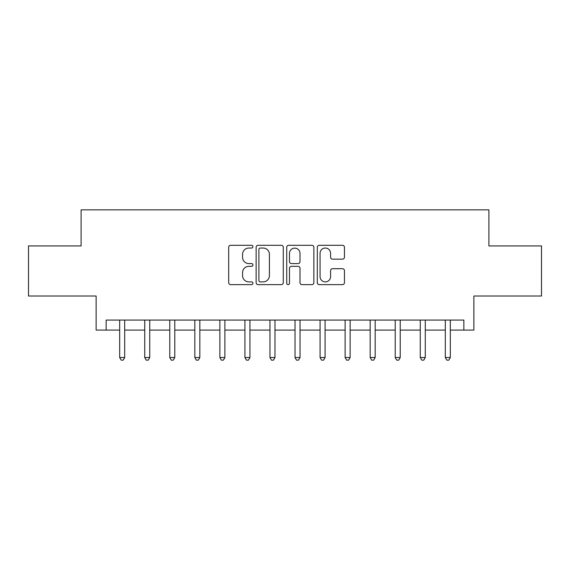 <?xml version="1.0" encoding="UTF-8"?>
<svg xmlns="http://www.w3.org/2000/svg" width="570" height="570" viewBox="0 0 570 570"><rect width="100%" height="100%" fill="white"/><g stroke="black" fill="none" stroke-linecap="round" stroke-linejoin="round"><path stroke-width="0.85" d="M252.938 246.667A1.375 1.375 0 0 0 251.562 245.292L230.665 245.292A1.966 1.966 0 0 0 228.698 247.259L228.698 282.663A1.966 1.966 0 0 0 230.665 284.63L251.562 284.63A1.375 1.375 0 0 0 252.938 283.254A1.375 1.375 0 0 0 251.562 281.879L248.855 281.879A6.291 6.291 0 0 1 242.564 275.581L242.564 272.631A6.291 6.291 0 0 1 248.855 266.34L251.562 266.34A1.375 1.375 0 0 0 252.938 264.957A1.375 1.375 0 0 0 251.562 263.582L248.855 263.582A6.291 6.291 0 0 1 242.564 257.291L242.564 254.341A6.291 6.291 0 0 1 248.855 248.043L251.562 248.043A1.375 1.375 0 0 0 252.938 246.667M342.485 259.158A1.966 1.966 0 0 0 344.451 257.191L344.451 247.259A1.966 1.966 0 0 0 342.485 245.292L319.271 245.292A1.966 1.966 0 0 0 317.305 247.259L317.305 282.663A1.966 1.966 0 0 0 319.271 284.63L342.485 284.63A1.966 1.966 0 0 0 344.451 282.663L344.451 270.665A1.966 1.966 0 0 0 342.485 268.698L332.552 268.698A1.966 1.966 0 0 0 330.586 270.665L330.586 276.614A5.258 5.258 0 0 1 325.32 281.879A5.258 5.258 0 0 1 320.062 276.614L320.062 253.308A5.258 5.258 0 0 1 325.32 248.043A5.258 5.258 0 0 1 330.586 253.308L330.586 257.191A1.966 1.966 0 0 0 332.552 259.158L342.485 259.158M106.148 330.087L106.148 320.069L463.852 320.069L463.852 330.087L473.87 330.087L473.87 296.022L541.5 296.022L541.5 245.927L488.896 245.927L488.896 209.853L81.104 209.853L81.104 245.927L28.5 245.927L28.5 296.022L96.13 296.022L96.13 330.087L119.679 330.087M283.276 247.259A1.966 1.966 0 0 0 281.309 245.292L258.103 245.292A1.966 1.966 0 0 0 256.137 247.259L256.137 282.663A1.966 1.966 0 0 0 258.103 284.63L281.309 284.63A1.966 1.966 0 0 0 283.276 282.663L283.276 247.259M288.691 245.292L311.897 245.292A1.966 1.966 0 0 1 313.863 247.259L313.863 282.663A1.966 1.966 0 0 1 311.897 284.63L301.965 284.63A1.966 1.966 0 0 1 299.998 282.663L299.998 268.306A1.966 1.966 0 0 0 298.032 266.34L291.441 266.34A1.966 1.966 0 0 0 289.474 268.306L289.474 283.254A1.375 1.375 0 0 1 288.099 284.63A1.375 1.375 0 0 1 286.724 283.254L286.724 247.259A1.966 1.966 0 0 1 288.691 245.292M124.688 330.087L144.73 330.087M149.739 330.087L169.775 330.087M174.783 330.087L194.826 330.087M199.835 330.087L219.87 330.087M224.886 330.087L244.922 330.087M249.931 330.087L269.973 330.087M274.982 330.087L295.018 330.087M300.027 330.087L320.069 330.087M325.078 330.087L345.121 330.087M350.13 330.087L370.165 330.087M375.174 330.087L395.217 330.087M400.226 330.087L420.261 330.087M425.277 330.087L445.312 330.087M450.321 330.087L463.852 330.087M260.262 248.043A1.375 1.375 0 0 0 258.887 249.425L258.887 280.497A1.375 1.375 0 0 0 260.262 281.879L263.119 281.879A6.291 6.291 0 0 0 269.411 275.581L269.411 254.341A6.291 6.291 0 0 0 263.119 248.043L260.262 248.043M299.998 253.408A5.258 5.258 0 0 0 294.74 248.142A5.258 5.258 0 0 0 289.474 253.408L289.474 261.616A1.966 1.966 0 0 0 291.441 263.582L298.032 263.582A1.966 1.966 0 0 0 299.998 261.616L299.998 253.408M124.937 320.069L124.83 320.326A2.002 2.002 0 0 0 124.688 321.067L124.688 357.54L119.679 357.54L119.679 321.067A2.002 2.002 0 0 0 119.536 320.326L119.429 320.069M124.688 357.54L123.184 360.147L121.182 360.147L119.679 357.54M149.981 320.069L149.882 320.326A2.002 2.002 0 0 0 149.739 321.074L149.739 357.54L144.73 357.54L144.73 321.074A2.002 2.002 0 0 0 144.581 320.326L144.481 320.069M149.739 357.54L148.236 360.147L146.226 360.147L144.73 357.54M175.033 320.069L174.933 320.326A2.002 2.002 0 0 0 174.783 321.074L174.783 357.54L169.775 357.54L169.775 321.074A2.002 2.002 0 0 0 169.632 320.326L169.525 320.069M174.783 357.54L173.28 360.147L171.278 360.147L169.775 357.54M200.084 320.069L199.977 320.326A2.002 2.002 0 0 0 199.835 321.074L199.835 357.54L194.826 357.54L194.826 321.074A2.002 2.002 0 0 0 194.676 320.326L194.577 320.069M199.835 357.54L198.332 360.147L196.329 360.147L194.826 357.54M225.129 320.069L225.029 320.326A2.002 2.002 0 0 0 224.886 321.074L224.886 357.54L219.87 357.54L219.87 321.074A2.002 2.002 0 0 0 219.728 320.326L219.628 320.069M224.886 357.54L223.383 360.147L221.374 360.147L219.87 357.54M250.18 320.069L250.073 320.326A2.002 2.002 0 0 0 249.931 321.074L249.931 357.54L244.922 357.54L244.922 321.074A2.002 2.002 0 0 0 244.779 320.326L244.672 320.069M249.931 357.54L248.427 360.147L246.425 360.147L244.922 357.54M275.224 320.069L275.125 320.326A2.002 2.002 0 0 0 274.982 321.074L274.982 357.54L269.973 357.54L269.973 321.074A2.002 2.002 0 0 0 269.824 320.326L269.724 320.069M274.982 357.54L273.479 360.147L271.477 360.147L269.973 357.54M300.276 320.069L300.176 320.326A2.002 2.002 0 0 0 300.027 321.074L300.027 357.54L295.018 357.54L295.018 321.074A2.002 2.002 0 0 0 294.875 320.326L294.776 320.069M300.027 357.54L298.523 360.147L296.521 360.147L295.018 357.54M325.328 320.069L325.221 320.326A2.002 2.002 0 0 0 325.078 321.074L325.078 357.54L320.069 357.54L320.069 321.074A2.002 2.002 0 0 0 319.927 320.326L319.82 320.069M325.078 357.54L323.575 360.147L321.573 360.147L320.069 357.54M350.372 320.069L350.272 320.326A2.002 2.002 0 0 0 350.13 321.074L350.13 357.54L345.121 357.54L345.121 321.074A2.002 2.002 0 0 0 344.971 320.326L344.871 320.069M350.13 357.54L348.626 360.147L346.617 360.147L345.121 357.54M375.423 320.069L375.324 320.326A2.002 2.002 0 0 0 375.174 321.074L375.174 357.54L370.165 357.54L370.165 321.074A2.002 2.002 0 0 0 370.023 320.326L369.916 320.069M375.174 357.54L373.671 360.147L371.668 360.147L370.165 357.54M400.475 320.069L400.368 320.326A2.002 2.002 0 0 0 400.226 321.074L400.226 357.54L395.217 357.54L395.217 321.074A2.002 2.002 0 0 0 395.067 320.326L394.967 320.069M400.226 357.54L398.722 360.147L396.72 360.147L395.217 357.54M425.519 320.069L425.42 320.326A2.002 2.002 0 0 0 425.277 321.074L425.277 357.54L420.261 357.54L420.261 321.074A2.002 2.002 0 0 0 420.118 320.326L420.019 320.069M425.277 357.54L423.774 360.147L421.764 360.147L420.261 357.54M450.571 320.069L450.464 320.326A2.002 2.002 0 0 0 450.321 321.074L450.321 357.54L445.312 357.54L445.312 321.074A2.002 2.002 0 0 0 445.17 320.326L445.063 320.069M450.321 357.54L448.818 360.147L446.816 360.147L445.312 357.54"/></g></svg>

